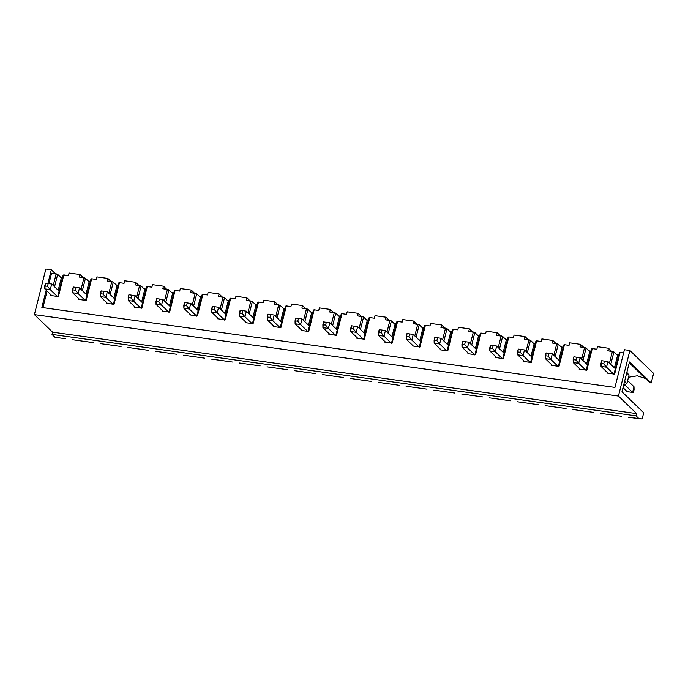 <?xml version="1.0" encoding="UTF-8"?>
<svg xmlns="http://www.w3.org/2000/svg" width="688" height="688" viewBox="0 0 688 688"><rect width="100%" height="100%" fill="white"/><g stroke="black" fill="none" stroke-linecap="round" stroke-linejoin="round"><path stroke-width="1.03" d="M50.284 289.648L57.302 296.416L50.284 289.648L44.815 288.883L51.824 295.651L44.815 288.883L50.284 289.648L47.489 286.328L48.203 283.516L45.46 283.138L44.754 285.95L47.489 286.328L44.754 285.95L44.815 288.883L45.46 283.138L48.203 283.516L47.489 286.328L50.284 289.648L51.703 284.015L50.284 289.648M59.108 291.17L51.703 284.015L59.108 291.17M51.703 284.015L48.203 283.516L51.703 284.015M78.097 293.527L85.114 300.295L78.097 293.527L72.627 292.761L79.636 299.529L72.627 292.761L78.097 293.527L75.302 290.207L76.007 287.395L73.272 287.016L72.567 289.829L75.302 290.207L72.567 289.829L72.627 292.761L73.272 287.016L76.007 287.395L75.302 290.207L78.097 293.527L79.507 287.894L78.097 293.527M86.92 295.049L79.507 287.894L86.92 295.049M79.507 287.894L76.007 287.395L79.507 287.894M105.909 297.397L112.927 304.173L105.909 297.397L100.431 296.64L107.448 303.408L100.431 296.64L105.909 297.397L103.114 294.086L103.819 291.273L101.084 290.895L100.379 293.707L103.114 294.086L100.379 293.707L100.431 296.64L101.084 290.895L103.819 291.273L103.114 294.086L105.909 297.397L107.319 291.772L105.909 297.397M114.733 298.927L107.319 291.772L114.733 298.927M107.319 291.772L103.819 291.273L107.319 291.772M133.721 301.275L140.739 308.052L133.721 301.275L128.243 300.518L135.261 307.287L128.243 300.518L133.721 301.275L130.926 297.964L131.632 295.152L128.897 294.774L128.192 297.586L130.926 297.964L128.192 297.586L128.243 300.518L128.897 294.774L131.632 295.152L130.926 297.964L133.721 301.275L135.132 295.651L133.721 301.275M142.545 302.806L135.132 295.651L142.545 302.806M135.132 295.651L131.632 295.152L135.132 295.651M161.534 305.154L168.551 311.931L161.534 305.154L156.056 304.397L163.073 311.165L156.056 304.397L161.534 305.154L158.739 301.843L159.444 299.031L156.709 298.644L156.004 301.464L158.739 301.843L156.004 301.464L156.056 304.397L156.709 298.644L159.444 299.031L158.739 301.843L161.534 305.154L162.944 299.529L161.534 305.154M170.357 306.685L162.944 299.529L170.357 306.685M162.944 299.529L159.444 299.031L162.944 299.529M189.346 309.032L196.355 315.809L189.346 309.032L183.868 308.276L190.886 315.044L183.868 308.276L189.346 309.032L186.551 305.721L187.256 302.909L184.522 302.522L183.808 305.334L186.551 305.721L183.808 305.334L183.868 308.276L184.522 302.522L187.256 302.909L186.551 305.721L189.346 309.032L190.757 303.408L189.346 309.032M198.17 310.563L190.757 303.408L198.17 310.563M190.757 303.408L187.256 302.909L190.757 303.408M217.15 312.911L224.168 319.688L217.15 312.911L211.68 312.146L218.698 318.922L211.68 312.146L217.15 312.911L214.364 309.6L215.069 306.788L212.325 306.401L211.62 309.213L214.364 309.6L211.62 309.213L211.68 312.146L212.325 306.401L215.069 306.788L214.364 309.6L217.15 312.911L218.569 307.287L217.15 312.911M225.982 314.442L218.569 307.287L225.982 314.442M218.569 307.287L215.069 306.788L218.569 307.287M244.962 316.79L251.98 323.566L244.962 316.79L239.493 316.024L246.51 322.801L239.493 316.024L244.962 316.79L242.167 313.479L242.881 310.666L240.138 310.279L239.433 313.092L242.167 313.479L239.433 313.092L239.493 316.024L240.138 310.279L242.881 310.666L242.167 313.479L244.962 316.79L246.381 311.165L244.962 316.79M253.786 318.32L246.381 311.165L253.786 318.32M246.381 311.165L242.881 310.666L246.381 311.165M272.775 320.668L279.792 327.445L272.775 320.668L267.305 319.903L274.314 326.68L267.305 319.903L272.775 320.668L269.98 317.357L270.694 314.545L267.95 314.158L267.245 316.97L269.98 317.357L267.245 316.97L267.305 319.903L267.95 314.158L270.694 314.545L269.98 317.357L272.775 320.668L274.194 315.044L272.775 320.668M281.598 322.199L274.194 315.044L281.598 322.199M274.194 315.044L270.694 314.545L274.194 315.044M300.587 324.547L307.605 331.324L300.587 324.547L295.118 323.781L302.127 330.558L295.118 323.781L300.587 324.547L297.792 321.236L298.497 318.415L295.763 318.037L295.057 320.849L297.792 321.236L295.057 320.849L295.118 323.781L295.763 318.037L298.497 318.415L297.792 321.236L300.587 324.547L301.998 318.922L300.587 324.547M309.411 326.078L301.998 318.922L309.411 326.078M301.998 318.922L298.497 318.415L301.998 318.922M328.4 328.425L335.417 335.202L328.4 328.425L322.921 327.66L329.939 334.437L322.921 327.66L328.4 328.425L325.605 325.114L326.31 322.294L323.575 321.915L322.87 324.727L325.605 325.114L322.87 324.727L322.921 327.66L323.575 321.915L326.31 322.294L325.605 325.114L328.4 328.425L329.81 322.801L328.4 328.425M337.223 329.956L329.81 322.801L337.223 329.956M329.81 322.801L326.31 322.294L329.81 322.801M356.212 332.304L363.23 339.072L356.212 332.304L350.734 331.539L357.751 338.315L350.734 331.539L356.212 332.304L353.417 328.984L354.122 326.172L351.387 325.794L350.682 328.606L353.417 328.984L350.682 328.606L350.734 331.539L351.387 325.794L354.122 326.172L353.417 328.984L356.212 332.304L357.622 326.68L356.212 332.304M365.036 333.835L357.622 326.68L365.036 333.835M357.622 326.68L354.122 326.172L357.622 326.68M384.024 336.183L391.042 342.951L384.024 336.183L378.546 335.417L385.564 342.194L378.546 335.417L384.024 336.183L381.229 332.863L381.935 330.051L379.2 329.672L378.495 332.485L381.229 332.863L378.495 332.485L378.546 335.417L379.2 329.672L381.935 330.051L381.229 332.863L384.024 336.183L385.435 330.558L384.024 336.183M392.848 337.713L385.435 330.558L392.848 337.713M385.435 330.558L381.935 330.051L385.435 330.558M411.837 340.061L418.846 346.829L411.837 340.061L406.359 339.296L413.376 346.073L406.359 339.296L411.837 340.061L409.042 336.742L409.747 333.929L407.012 333.551L406.298 336.363L409.042 336.742L406.298 336.363L406.359 339.296L407.012 333.551L409.747 333.929L409.042 336.742L411.837 340.061L413.247 334.437L411.837 340.061M420.66 341.592L413.247 334.437L420.66 341.592M413.247 334.437L409.747 333.929L413.247 334.437M439.641 343.94L446.658 350.708L439.641 343.94L434.171 343.174L441.189 349.951L434.171 343.174L439.641 343.94L436.854 340.62L437.559 337.808L434.816 337.43L434.111 340.242L436.854 340.62L434.111 340.242L434.171 343.174L434.816 337.43L437.559 337.808L436.854 340.62L439.641 343.94L441.06 338.307L439.641 343.94M448.473 345.462L441.06 338.307L448.473 345.462M441.06 338.307L437.559 337.808L441.06 338.307M467.453 347.818L474.471 354.587L467.453 347.818L461.983 347.053L469.001 353.821L461.983 347.053L467.453 347.818L464.658 344.499L465.372 341.687L462.628 341.308L461.923 344.12L464.658 344.499L461.923 344.12L461.983 347.053L462.628 341.308L465.372 341.687L464.658 344.499L467.453 347.818L468.872 342.185L467.453 347.818M476.277 349.341L468.872 342.185L476.277 349.341M468.872 342.185L465.372 341.687L468.872 342.185M495.265 351.697L502.283 358.465L495.265 351.697L489.796 350.932L496.805 357.7L489.796 350.932L495.265 351.697L492.47 348.377L493.176 345.565L490.441 345.187L489.736 347.999L492.47 348.377L489.736 347.999L489.796 350.932L490.441 345.187L493.176 345.565L492.47 348.377L495.265 351.697L496.684 346.064L495.265 351.697M504.089 353.219L496.684 346.064L504.089 353.219M496.684 346.064L493.176 345.565L496.684 346.064M523.078 355.567L530.095 362.344L523.078 355.567L517.608 354.81L524.617 361.578L517.608 354.81L523.078 355.567L520.283 352.256L520.988 349.444L518.253 349.065L517.548 351.878L520.283 352.256L517.548 351.878L517.608 354.81L518.253 349.065L520.988 349.444L520.283 352.256L523.078 355.567L524.488 349.943L523.078 355.567M531.901 357.098L524.488 349.943L531.901 357.098M524.488 349.943L520.988 349.444L524.488 349.943M550.89 359.446L557.908 366.222L550.89 359.446L545.412 358.689L552.43 365.457L545.412 358.689L550.89 359.446L548.095 356.135L548.8 353.322L546.066 352.935L545.36 355.756L548.095 356.135L545.36 355.756L545.412 358.689L546.066 352.935L548.8 353.322L548.095 356.135L550.89 359.446L552.301 353.821L550.89 359.446M559.714 360.976L552.301 353.821L559.714 360.976M552.301 353.821L548.8 353.322L552.301 353.821M578.703 363.324L585.72 370.101L578.703 363.324L573.224 362.567L580.242 369.336L573.224 362.567L578.703 363.324L575.908 360.013L576.613 357.201L573.878 356.814L573.173 359.626L575.908 360.013L573.173 359.626L573.224 362.567L573.878 356.814L576.613 357.201L575.908 360.013L578.703 363.324L580.113 357.7L578.703 363.324M587.526 364.855L580.113 357.7L587.526 364.855M580.113 357.7L576.613 357.201L580.113 357.7M606.515 367.203L613.533 373.98L606.515 367.203L601.037 366.437L608.054 373.214L601.037 366.437L606.515 367.203L603.72 363.892L604.425 361.08L601.69 360.693L600.985 363.505L603.72 363.892L600.985 363.505L601.037 366.437L601.69 360.693L604.425 361.08L603.72 363.892L606.515 367.203L607.925 361.578L606.515 367.203M624.953 385.005L632.599 392.392L634.009 386.768L627.731 380.705L634.009 386.768L633.364 392.513L627.129 391.627L632.599 392.392L624.953 385.005M615.339 368.734L607.925 361.578L615.339 368.734M623.001 387.654L627.129 391.627L623.001 387.654M627.129 391.627L633.364 392.513L627.129 391.627M634.069 389.7L634.009 386.768L632.599 392.392L633.364 392.513L634.069 389.7M607.925 361.578L604.425 361.08L607.925 361.578M643.71 412.766L642.153 418.949L628.531 417.263L639.023 418.725L636.056 415.862L636.624 413.608L618.435 396.056L629.881 350.484L653.6 373.386L651.201 382.949L649.911 382.769L629.245 362.817L649.911 382.769L651.201 382.949L629.46 361.957L621.969 391.773L643.71 412.766L621.969 391.773L629.46 361.957L651.201 382.949L653.6 373.386L629.881 350.484L624.412 349.719L629.881 350.484L618.435 396.056L34.4 314.614L618.435 396.056L636.624 413.608L52.58 332.175L636.624 413.608L636.056 415.862L52.013 334.42L636.056 415.862L639.023 418.725L642.153 418.949L643.71 412.766M645.49 378.503L637.312 375.811L628.488 377.256L637.312 375.811L645.49 378.503M621.694 416.309L600.727 413.385L621.694 416.309M593.882 412.43L572.915 409.506L593.882 412.43M566.069 408.552L545.102 405.628L566.069 408.552M538.257 404.673L517.29 401.749L538.257 404.673M510.444 400.794L489.478 397.87L510.444 400.794M482.632 396.916L461.665 393.992L482.632 396.916M454.82 393.037L433.853 390.113L454.82 393.037M427.016 389.159L406.04 386.235L427.016 389.159M399.203 385.28L378.237 382.356L399.203 385.28M371.391 381.401L350.424 378.477L371.391 381.401M343.579 377.523L322.612 374.599L343.579 377.523M315.766 373.644L294.799 370.729L315.766 373.644M287.954 369.774L266.987 366.85L287.954 369.774M260.141 365.896L239.175 362.972L260.141 365.896M232.338 362.017L211.362 359.093L232.338 362.017M204.525 358.138L183.55 355.214L204.525 358.138M176.713 354.26L155.746 351.336L176.713 354.26M148.9 350.381L127.934 347.457L148.9 350.381M121.088 346.503L100.121 343.579L121.088 346.503M93.276 342.624L72.309 339.7L93.276 342.624M65.463 338.745L54.98 337.283L65.463 338.745M57.697 296.803L63.141 275.14L63.838 274.908L58.394 296.571L50.731 295.505L58.394 296.571L63.838 274.908L68.439 275.553L63.141 275.14L57.697 296.803M61.318 277.909L57.663 274.374L54.55 286.767L57.663 274.374L61.318 277.909L62.402 278.055L61.318 277.909L58.205 290.302L61.318 277.909M45.847 269.051L51.325 269.808L55.384 273.729L51.325 269.808L45.847 269.051L34.4 314.614L52.58 332.175L52.013 334.42L54.98 337.283L52.013 334.42L52.58 332.175L34.4 314.614L45.847 269.051M60.518 277.135L62.565 277.419L60.518 277.135M69.075 273.024L80.023 274.546L83.196 277.608L80.023 274.546L69.075 273.024L68.439 275.553L69.075 273.024M88.331 281.014L90.377 281.297L88.331 281.014M96.888 276.903L107.835 278.425L111.009 281.487L107.835 278.425L96.888 276.903L96.251 279.431L91.65 278.786L86.206 300.45L78.544 299.383L78.724 298.652L78.544 299.383L86.206 300.45L91.65 278.786L96.251 279.431L96.888 276.903M116.143 284.892L118.19 285.176L116.143 284.892M124.691 280.773L135.648 282.304L138.813 285.365L135.648 282.304L124.691 280.773L124.055 283.31L119.463 282.665L114.019 304.328L106.356 303.262L106.537 302.531L106.356 303.262L114.019 304.328L119.463 282.665L124.055 283.31L124.691 280.773M143.955 288.771L146.002 289.055L143.955 288.771M152.504 284.651L163.452 286.182L166.625 289.244L163.452 286.182L152.504 284.651L151.867 287.188L147.275 286.543L141.831 308.207L134.169 307.14L134.349 306.409L134.169 307.14L141.831 308.207L147.275 286.543L151.867 287.188L152.504 284.651M171.768 292.649L173.815 292.933L171.768 292.649M180.316 288.53L191.264 290.061L194.437 293.122L191.264 290.061L180.316 288.53L179.68 291.067L175.079 290.422L169.644 312.085L161.981 311.01L162.162 310.288L161.981 311.01L169.644 312.085L175.079 290.422L179.68 291.067L180.316 288.53M199.572 296.519L201.618 296.812L199.572 296.519M208.129 292.409L219.076 293.939L222.25 297.001L219.076 293.939L208.129 292.409L207.492 294.946L202.891 294.301L197.456 315.964L189.793 314.889L189.974 314.167L189.793 314.889L197.456 315.964L202.891 294.301L207.492 294.946L208.129 292.409M227.384 300.398L229.431 300.69L227.384 300.398M235.941 296.287L246.889 297.818L250.062 300.88L246.889 297.818L235.941 296.287L235.305 298.824L230.704 298.179L225.268 319.843L217.597 318.768L217.786 318.045L217.597 318.768L225.268 319.843L230.704 298.179L235.305 298.824L235.941 296.287M255.196 304.277L257.243 304.569L255.196 304.277M263.753 300.166L274.701 301.697L277.875 304.758L274.701 301.697L263.753 300.166L263.117 302.694L258.516 302.058L253.072 323.721L245.41 322.646L245.599 321.924L245.41 322.646L253.072 323.721L258.516 302.058L263.117 302.694L263.753 300.166M283.009 308.155L285.056 308.439L283.009 308.155M291.566 304.044L302.514 305.575L305.687 308.637L302.514 305.575L291.566 304.044L290.929 306.573L286.328 305.936L280.885 327.591L273.222 326.525L273.403 325.802L273.222 326.525L280.885 327.591L286.328 305.936L290.929 306.573L291.566 304.044M310.821 312.034L312.868 312.318L310.821 312.034M319.378 307.923L330.326 309.445L333.499 312.515L330.326 309.445L319.378 307.923L318.742 310.451L314.141 309.815L308.697 331.47L301.034 330.403L301.215 329.672L301.034 330.403L308.697 331.47L314.141 309.815L318.742 310.451L319.378 307.923M338.634 315.912L340.68 316.196L338.634 315.912M347.182 311.802L358.138 313.324L361.303 316.394L358.138 313.324L347.182 311.802L346.546 314.33L341.953 313.694L336.509 335.348L328.847 334.282L329.027 333.551L328.847 334.282L336.509 335.348L341.953 313.694L346.546 314.33L347.182 311.802M366.446 319.791L368.493 320.075L366.446 319.791M374.994 315.68L385.942 317.202L389.116 320.264L385.942 317.202L374.994 315.68L374.358 318.209L369.766 317.572L364.322 339.227L356.659 338.161L356.84 337.43L356.659 338.161L364.322 339.227L369.766 317.572L374.358 318.209L374.994 315.68M394.258 323.67L396.305 323.953L394.258 323.67M402.807 319.559L413.755 321.081L416.928 324.143L413.755 321.081L402.807 319.559L402.17 322.087L397.569 321.451L392.134 343.106L384.472 342.039L384.652 341.308L384.472 342.039L392.134 343.106L397.569 321.451L402.17 322.087L402.807 319.559M422.062 327.548L424.109 327.832L422.062 327.548M430.619 323.437L441.567 324.96L444.74 328.021L441.567 324.96L430.619 323.437L429.983 325.966L425.382 325.329L419.947 346.984L412.284 345.918L412.465 345.187L412.284 345.918L419.947 346.984L425.382 325.329L429.983 325.966L430.619 323.437M449.875 331.427L451.921 331.711L449.875 331.427M458.432 327.316L469.379 328.838L472.553 331.9L469.379 328.838L458.432 327.316L457.795 329.844L453.194 329.199L447.759 350.863L440.088 349.796L440.277 349.065L440.088 349.796L447.759 350.863L453.194 329.199L457.795 329.844L458.432 327.316M477.687 335.305L479.734 335.589L477.687 335.305M486.244 331.195L497.192 332.717L500.365 335.778L497.192 332.717L486.244 331.195L485.608 333.723L481.007 333.078L475.563 354.741L467.9 353.675L468.089 352.944L467.9 353.675L475.563 354.741L481.007 333.078L485.608 333.723L486.244 331.195M505.499 339.184L507.546 339.468L505.499 339.184M514.056 335.065L525.004 336.595L528.178 339.657L525.004 336.595L514.056 335.065L513.42 337.602L508.819 336.957L503.375 358.62L495.713 357.554L495.893 356.823L495.713 357.554L503.375 358.62L508.819 336.957L513.42 337.602L514.056 335.065M533.312 343.063L535.359 343.346L533.312 343.063M541.869 338.943L552.817 340.474L555.99 343.536L552.817 340.474L541.869 338.943L541.232 341.48L536.631 340.835L531.188 362.499L523.525 361.432L523.706 360.701L523.525 361.432L531.188 362.499L536.631 340.835L541.232 341.48L541.869 338.943M561.124 346.941L563.171 347.225L561.124 346.941M569.673 342.822L580.629 344.353L583.794 347.414L580.629 344.353L569.673 342.822L569.036 345.359L564.444 344.714L559 366.377L551.337 365.302L551.518 364.58L551.337 365.302L559 366.377L564.444 344.714L569.036 345.359L569.673 342.822M588.937 350.82L590.983 351.104L588.937 350.82M597.485 346.7L608.433 348.231L611.606 351.293L608.433 348.231L597.485 346.7L596.849 349.237L592.256 348.592L586.812 370.256L579.15 369.181L579.33 368.458L579.15 369.181L586.812 370.256L592.256 348.592L596.849 349.237L597.485 346.7M616.749 354.69L618.796 354.982L616.749 354.69M624.412 349.719L614.943 387.413L41.856 307.502L46.199 290.216L41.856 307.502L614.943 387.413L624.412 349.719M47.893 283.473L51.325 269.808L47.893 283.473M623.595 352.961L620.06 352.471L614.625 374.134L606.962 373.059L607.143 372.337L606.962 373.059L614.625 374.134L620.06 352.471L623.595 352.961M609.473 363.066L612.397 351.405L607.805 350.76L608.433 348.231L607.805 350.76L613.894 351.938L610.781 364.33L613.894 351.938L617.549 355.464L613.894 351.938L612.397 351.405L609.473 363.066M581.661 359.188L584.585 347.526L579.993 346.881L580.629 344.353L579.993 346.881L586.081 348.059L582.968 360.452L586.081 348.059L589.736 351.585L586.081 348.059L584.585 347.526L581.661 359.188M553.849 355.309L556.781 343.647L552.18 343.002L552.817 340.474L552.18 343.002L558.269 344.181L555.156 356.573L558.269 344.181L561.924 347.707L558.269 344.181L556.781 343.647L553.849 355.309M526.036 351.439L528.969 339.769L524.368 339.124L525.004 336.595L524.368 339.124L530.457 340.302L527.343 352.695L530.457 340.302L534.112 343.837L530.457 340.302L528.969 339.769L526.036 351.439M498.224 347.56L501.156 335.89L496.555 335.245L497.192 332.717L496.555 335.245L502.644 336.423L499.531 348.816L502.644 336.423L506.299 339.958L502.644 336.423L501.156 335.89L498.224 347.56M470.411 343.682L473.344 332.012L468.743 331.375L469.379 328.838L468.743 331.375L474.832 332.545L471.719 344.937L474.832 332.545L478.487 336.079L474.832 332.545L473.344 332.012L470.411 343.682M442.599 339.803L445.532 328.133L440.931 327.497L441.567 324.96L440.931 327.497L447.019 328.666L443.906 341.059L447.019 328.666L450.674 332.201L447.019 328.666L445.532 328.133L442.599 339.803M414.787 335.925L417.719 324.254L413.118 323.618L413.755 321.081L413.118 323.618L419.207 324.788L416.094 337.189L419.207 324.788L422.871 328.322L419.207 324.788L417.719 324.254L414.787 335.925M386.983 332.046L389.907 320.376L385.314 319.739L385.942 317.202L385.314 319.739L391.403 320.909L388.29 333.31L391.403 320.909L395.058 324.444L391.403 320.909L389.907 320.376L386.983 332.046M359.17 328.167L362.094 316.497L357.502 315.861L358.138 313.324L357.502 315.861L363.591 317.03L360.478 329.432L363.591 317.03L367.246 320.565L363.591 317.03L362.094 316.497L359.17 328.167M331.358 324.289L334.291 312.619L329.69 311.982L330.326 309.445L329.69 311.982L335.778 313.16L332.665 325.553L335.778 313.16L339.433 316.686L335.778 313.16L334.291 312.619L331.358 324.289M303.546 320.41L306.478 308.749L301.877 308.104L302.514 305.575L301.877 308.104L307.966 309.282L304.853 321.674L307.966 309.282L311.621 312.808L307.966 309.282L306.478 308.749L303.546 320.41M275.733 316.532L278.666 304.87L274.065 304.225L274.701 301.697L274.065 304.225L280.154 305.403L277.04 317.796L280.154 305.403L283.809 308.929L280.154 305.403L278.666 304.87L275.733 316.532M247.921 312.653L250.853 300.991L246.252 300.346L246.889 297.818L246.252 300.346L252.341 301.525L249.228 313.917L252.341 301.525L255.996 305.051L252.341 301.525L250.853 300.991L247.921 312.653M220.108 308.774L223.041 297.113L218.44 296.468L219.076 293.939L218.44 296.468L224.529 297.646L221.416 310.039L224.529 297.646L228.184 301.172L224.529 297.646L223.041 297.113L220.108 308.774M192.296 304.896L195.229 293.234L190.628 292.589L191.264 290.061L190.628 292.589L196.716 293.767L193.603 306.16L196.716 293.767L200.38 297.293L196.716 293.767L195.229 293.234L192.296 304.896M164.492 301.017L167.416 289.356L162.824 288.711L163.452 286.182L162.824 288.711L168.913 289.889L165.799 302.281L168.913 289.889L172.568 293.415L168.913 289.889L167.416 289.356L164.492 301.017M136.68 297.139L139.604 285.477L135.011 284.832L135.648 282.304L135.011 284.832L141.1 286.01L137.987 298.403L141.1 286.01L144.755 289.545L141.1 286.01L139.604 285.477L136.68 297.139M108.867 293.269L111.8 281.598L107.199 280.953L107.835 278.425L107.199 280.953L113.288 282.132L110.175 294.524L113.288 282.132L116.943 285.666L113.288 282.132L111.8 281.598L108.867 293.269M81.055 289.39L83.988 277.72L79.387 277.083L80.023 274.546L79.387 277.083L85.475 278.253L82.362 290.646L85.475 278.253L89.13 281.788L85.475 278.253L83.988 277.72L81.055 289.39M50.731 295.505L50.912 294.774L50.731 295.505M53.243 285.511L56.175 273.841L51.574 273.205L48.96 283.628L51.574 273.205L57.663 274.374L56.175 273.841L53.243 285.511M47.085 291.076L42.923 307.656L47.085 291.076M85.51 300.682L90.954 279.018L91.65 278.786L90.954 279.018L85.51 300.682M86.017 294.18L89.13 281.788L90.214 281.934L89.13 281.788L86.017 294.18M113.322 304.552L118.757 282.897L119.463 282.665L118.757 282.897L113.322 304.552M113.83 298.059L116.943 285.666L118.026 285.812L116.943 285.666L113.83 298.059M141.135 308.43L146.57 286.776L147.275 286.543L146.57 286.776L141.135 308.43M141.642 301.937L144.755 289.545L145.839 289.691L144.755 289.545L141.642 301.937M168.947 312.309L174.382 290.654L175.079 290.422L174.382 290.654L168.947 312.309M169.454 305.816L172.568 293.415L173.651 293.57L172.568 293.415L169.454 305.816M196.751 316.188L202.195 294.533L202.891 294.301L202.195 294.533L196.751 316.188M197.267 309.695L200.38 297.293L201.464 297.448L200.38 297.293L197.267 309.695M224.563 320.066L230.007 298.411L230.704 298.179L230.007 298.411L224.563 320.066M225.071 313.573L228.184 301.172L229.276 301.327L228.184 301.172L225.071 313.573M252.376 323.945L257.819 302.29L258.516 302.058L257.819 302.29L252.376 323.945M252.883 317.443L255.996 305.051L257.088 305.205L255.996 305.051L252.883 317.443M280.188 327.823L285.632 306.16L286.328 305.936L285.632 306.16L280.188 327.823M280.695 321.322L283.809 308.929L284.892 309.084L283.809 308.929L280.695 321.322M308 331.702L313.444 310.039L314.141 309.815L313.444 310.039L308 331.702M308.508 325.2L311.621 312.808L312.705 312.963L311.621 312.808L308.508 325.2M335.813 335.581L341.248 313.917L341.953 313.694L341.248 313.917L335.813 335.581M336.32 329.079L339.433 316.686L340.517 316.841L339.433 316.686L336.32 329.079M363.625 339.459L369.06 317.796L369.766 317.572L369.06 317.796L363.625 339.459M364.133 332.958L367.246 320.565L368.329 320.72L367.246 320.565L364.133 332.958M391.438 343.338L396.873 321.674L397.569 321.451L396.873 321.674L391.438 343.338M391.945 336.836L395.058 324.444L396.142 324.59L395.058 324.444L391.945 336.836M419.241 347.216L424.685 325.553L425.382 325.329L424.685 325.553L419.241 347.216M419.757 340.715L422.871 328.322L423.954 328.468L422.871 328.322L419.757 340.715M447.054 351.095L452.498 329.432L453.194 329.199L452.498 329.432L447.054 351.095M447.561 344.593L450.674 332.201L451.767 332.347L450.674 332.201L447.561 344.593M474.866 354.974L480.31 333.31L481.007 333.078L480.31 333.31L474.866 354.974M475.374 348.472L478.487 336.079L479.579 336.226L478.487 336.079L475.374 348.472M502.679 358.852L508.122 337.189L508.819 336.957L508.122 337.189L502.679 358.852M503.186 352.351L506.299 339.958L507.383 340.104L506.299 339.958L503.186 352.351M530.491 362.722L535.935 341.067L536.631 340.835L535.935 341.067L530.491 362.722M530.998 356.229L534.112 343.837L535.195 343.983L534.112 343.837L530.998 356.229M558.303 366.601L563.739 344.946L564.444 344.714L563.739 344.946L558.303 366.601M558.811 360.108L561.924 347.707L563.008 347.861L561.924 347.707L558.811 360.108M586.116 370.479L591.551 348.825L592.256 348.592L591.551 348.825L586.116 370.479M586.623 363.986L589.736 351.585L590.82 351.74L589.736 351.585L586.623 363.986M626.699 372.939L629.013 375.166L626.845 372.346L629.013 375.166L626.699 372.939M624.584 381.376L626.888 383.603L629.013 375.166L626.888 383.603L624.584 381.376M623.681 384.97L626.888 383.603L623.681 384.97M623.509 385.65L625.211 384.317L623.509 385.65M613.92 374.358L619.363 352.703L620.06 352.471L619.363 352.703L613.92 374.358M614.436 367.865L617.549 355.464L618.632 355.619L617.549 355.464L614.436 367.865M628.006 379.157L627.353 381.771M625.96 383.999L623.405 386.054"/></g></svg>
